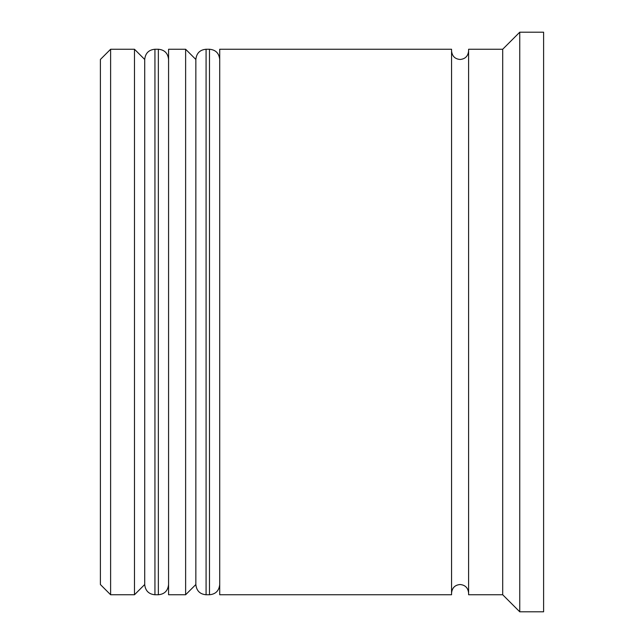 <?xml version="1.0" encoding="UTF-8"?>
<svg xmlns="http://www.w3.org/2000/svg" width="644" height="644" viewBox="0 0 644 644"><rect width="100%" height="100%" fill="white"/><g stroke="black" fill="none" stroke-linecap="round" stroke-linejoin="round"><path stroke-width="0.97" d="M154.938 594.75L158.352 594.75L158.352 49.25L154.938 49.25L154.938 594.75C148.78 594.203 145.375 590.798 144.707 584.527L144.707 59.473L144.707 584.527L134.483 594.75L134.483 49.25L110.615 49.25L110.615 594.75L134.483 594.75M206.08 594.75L209.493 594.75L209.493 49.25L206.08 49.25L206.08 594.75C199.922 594.203 196.517 590.798 195.848 584.527L195.848 59.473L195.848 584.527L185.625 594.75L185.625 49.25L168.575 49.25L168.575 594.75L185.625 594.75M110.615 594.75L100.392 584.527L100.392 59.473L110.615 49.25M502.698 594.75L468.607 594.75L468.607 49.25L502.698 49.25L502.698 594.75L519.748 611.8L543.608 611.8L543.608 32.2L519.748 32.2L519.748 611.8M219.717 322L219.717 594.75L451.557 594.75L451.557 49.25L219.717 49.25L219.717 322M158.352 594.75C164.502 594.203 167.915 590.798 168.575 584.527M158.352 49.25C164.502 49.797 167.915 53.202 168.575 59.473M154.938 49.25C148.78 49.797 145.375 53.202 144.707 59.473L134.483 49.25M209.493 594.75C215.643 594.203 219.057 590.798 219.717 584.527M209.493 49.25C215.643 49.797 219.057 53.202 219.717 59.473M206.08 49.25C199.922 49.797 196.517 53.202 195.848 59.473L185.625 49.25M451.557 593.052C452.112 587.827 454.954 584.985 460.082 584.527C465.209 584.985 468.051 587.827 468.607 593.052M451.557 50.948C452.112 56.173 454.954 59.015 460.082 59.473C465.209 59.015 468.051 56.173 468.607 50.948M502.698 49.25L519.748 32.2"/></g></svg>
